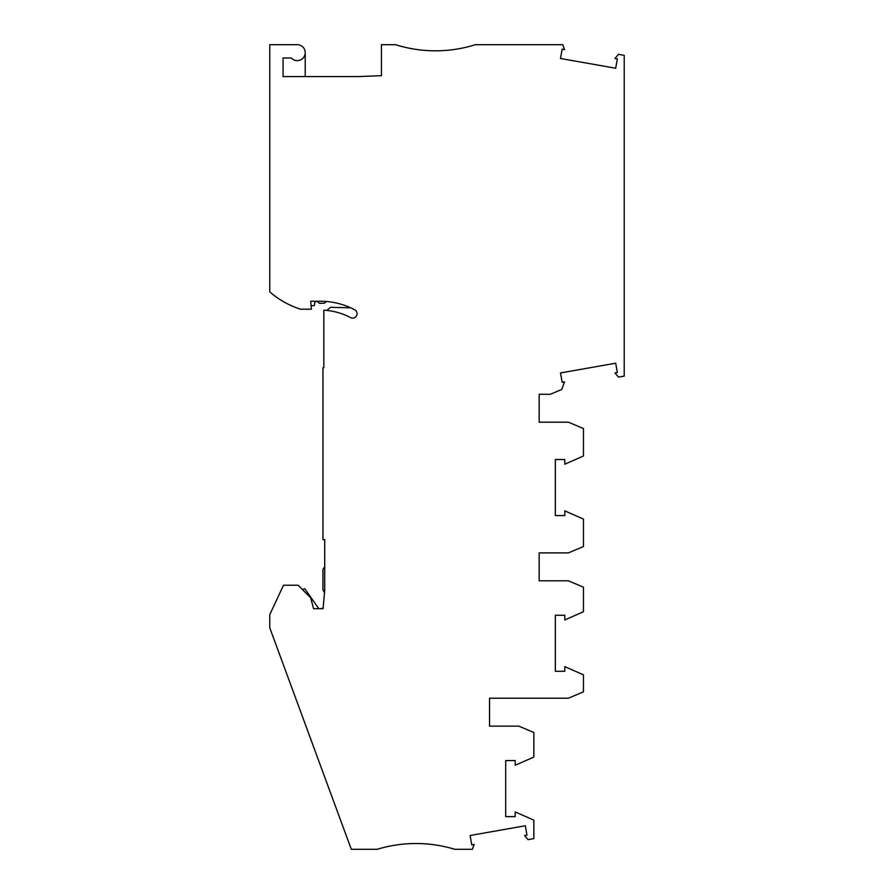 <?xml version="1.0" encoding="UTF-8"?>
<svg xmlns="http://www.w3.org/2000/svg" width="894" height="894" viewBox="0 0 894 894"><rect width="100%" height="100%" fill="white"/><g stroke="black" fill="none" stroke-linecap="round" stroke-linejoin="round"><path stroke-width="1.34" d="M489.532 726.129L489.532 698.214L489.532 726.129L518.777 726.129L533.841 732.499L533.841 757.062L515.19 765.253L515.19 760.582L505.702 760.582L505.702 816.624L515.19 816.624L515.19 811.942L533.841 820.144L533.841 838.606L528.03 839.634L524.588 835.521L526.957 835.108L525.314 825.765L470.121 835.499L471.764 844.841L474.144 844.417L472.367 849.3L454.755 849.3A132.915 132.915 0 0 0 377.212 849.3L351.297 849.3L269.776 627.823L269.776 614.659L283.499 585.235L298.149 585.235L310.665 597.762L313.604 608.713L318.8 608.713L304.765 588.677L302.44 589.526M539.16 422.191L539.16 394.276L539.16 422.191L568.394 422.191L583.458 428.55L583.458 455.996L564.807 464.198L564.807 459.516L555.33 459.516L555.33 515.559L564.807 515.559L564.807 510.887L583.458 519.079L583.458 546.525L568.394 552.894L539.16 552.894L539.16 580.809L568.394 580.809L583.458 587.168L583.458 611.731L564.807 619.933L564.807 615.251L555.33 615.251L555.33 671.305L564.807 671.305L564.807 666.622L583.458 674.825L583.458 691.844L568.394 698.214L489.532 698.214M539.16 394.276L550.358 394.276L561.756 389.449L564.527 381.861L562.147 382.286L560.504 372.943L615.698 363.21L617.341 372.552L614.971 372.966L618.458 377.123L624.224 376.106L624.224 55.339L618.458 54.322L614.971 58.479L617.341 58.892L615.698 68.235L560.504 58.501L562.147 49.159L564.527 49.583L562.751 44.7L475.351 44.7A132.915 132.915 0 0 1 395.606 44.7L381.425 44.7L381.425 75.677L357.946 76.605L283.063 76.605L283.063 57.987L291.299 57.987A7.979 7.979 0 0 0 305.223 52.679L305.223 76.605M313.604 608.713L323.103 608.713L324.712 590.23L324.712 539.596L322.946 539.596L322.946 367.691L323.829 367.691L323.829 310.196A64.692 64.692 0 0 1 350.56 317.616A4.425 4.425 0 0 0 357.064 313.693A4.425 4.425 0 0 0 354.706 309.782A73.543 73.543 0 0 0 320.287 301.233L310.721 301.233L311.425 309.212L300.54 309.212A88.618 88.618 0 0 1 269.776 291.925L269.776 44.7L297.244 44.7A7.979 7.979 0 0 1 305.223 52.679M311.112 305.659L314.275 305.659L314.766 302.876A1.777 1.777 -90 0 1 317.649 301.826L319.415 303.301L324.466 303.167L326.388 301.49M326.925 310.43L330.501 307.301L350.66 307.804M323.147 608.199L320.208 608.713M324.511 592.599L322.946 589.884L322.946 569.422L324.712 566.584L324.712 590.23M624.224 273.765L624.224 323.382M624.224 360.606L624.224 326.936M539.16 580.809L539.16 552.894L539.16 580.809"/></g></svg>
